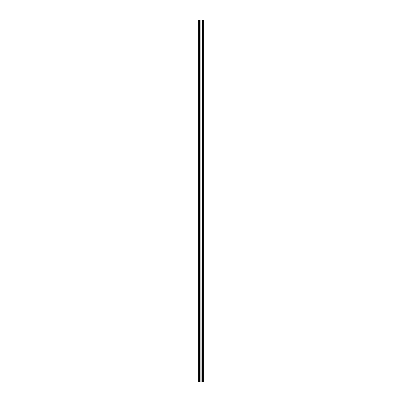 <?xml version="1.0" encoding="UTF-8"?>
<svg xmlns="http://www.w3.org/2000/svg" width="402" height="402" viewBox="0 0 402 402"><rect width="100%" height="100%" fill="white"/><g stroke="black" fill="none" stroke-linecap="round" stroke-linejoin="round"><path stroke-width="0.6" d="M199.533 20.1L199.879 20.1L199.879 381.9L198.683 381.9L198.683 20.1L199.533 20.1L199.533 381.9M202.121 381.9L202.121 20.1L202.412 20.1L202.412 381.9L200.899 381.9L200.899 20.1L201.1 381.9M201 381.9L201 20.1M201.1 20.1L202.121 20.1M199.879 20.1L200.899 20.1M199.879 381.9L200.899 381.9M202.412 381.9L203.317 381.9L203.317 20.1L202.412 20.1M199.588 20.1L199.588 381.9M198.739 20.1L198.739 381.9M202.467 20.1L202.467 381.9M203.261 20.1L203.261 381.9"/></g></svg>
